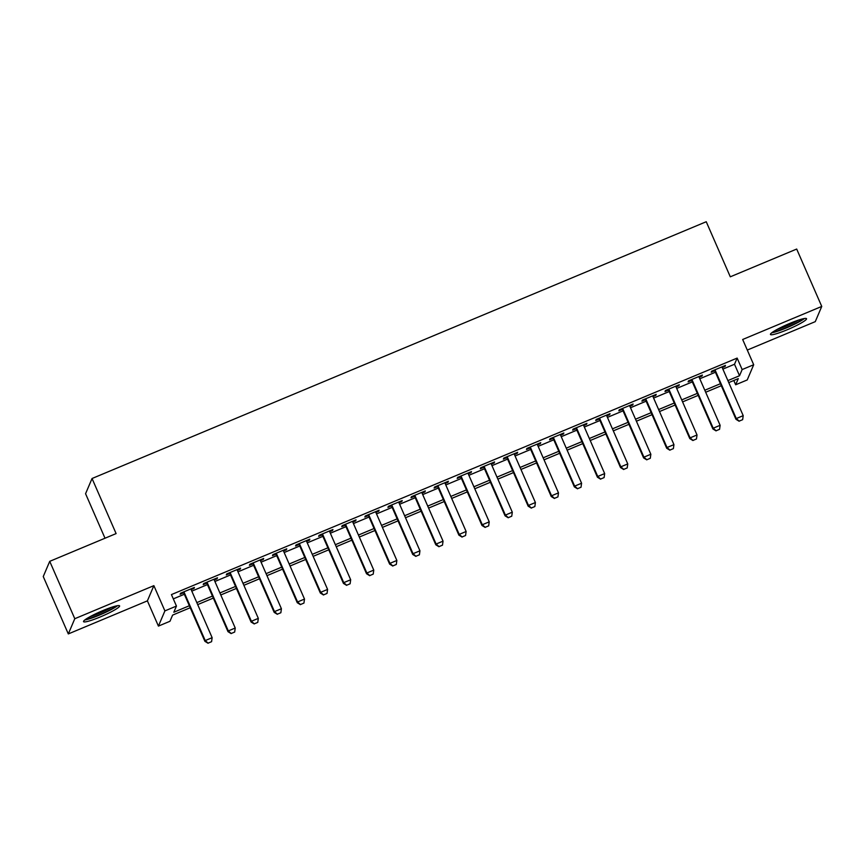 <?xml version="1.0" encoding="UTF-8"?>
<svg xmlns="http://www.w3.org/2000/svg" width="865" height="865" viewBox="0 0 865 865"><rect width="100%" height="100%" fill="white"/><g stroke="black" fill="none" stroke-linecap="round" stroke-linejoin="round"><path stroke-width="1.3" d="M100.199 616.972A19.679 2.411 156.4 0 0 119.608 605.889A19.679 2.411 156.4 0 0 102.935 610.56A19.679 2.411 156.4 0 0 83.537 621.643A19.679 2.411 156.4 0 0 100.199 616.972M787.128 329.792A19.679 2.411 156.4 0 0 806.537 318.709A19.679 2.411 156.4 0 0 789.864 323.38A19.679 2.411 156.4 0 0 770.456 334.463A19.679 2.411 156.4 0 0 787.128 329.792M190.224 607.738L172.6 615.112L169.972 621.275L158.425 626.098L164.901 610.895L176.449 606.062L173.822 612.236L189.359 605.738M147.396 600.861L153.873 585.648L74.79 618.713L49.727 561.342L43.25 576.555L68.313 633.926L147.396 600.861L158.425 626.098M105.011 538.225L85.57 493.72L92.047 478.507L706.24 221.732L730.298 276.811L796.687 249.055L821.75 306.426L742.667 339.491L753.696 364.738L747.219 379.951L735.672 384.774L738.299 378.611L728.763 382.6M747.284 350.065L815.273 321.639L821.75 306.426M733.801 380.492L735.672 384.774M74.79 618.713L68.313 633.926M191.154 589.638L193.976 588.46L194.409 587.432L180.558 593.228L180.115 594.255L183.683 592.763M214.239 579.993L217.061 578.815L217.504 577.777L203.643 583.572L203.21 584.599L206.778 583.107M237.334 570.338L240.156 569.159L240.589 568.132L226.738 573.917L226.295 574.944L229.863 573.452M260.419 560.682L263.241 559.504L263.684 558.476L249.823 564.272L249.39 565.299L252.958 563.807M283.515 551.027L286.337 549.848L286.769 548.821L272.918 554.616L272.475 555.644L276.043 554.151M306.599 541.371L309.421 540.192L309.854 539.165L296.003 544.961L295.571 545.988L299.139 544.496M329.695 531.726L332.517 530.548L332.949 529.521L319.099 535.305L318.655 536.332L322.223 534.84M352.779 522.071L355.601 520.892L356.034 519.865L342.183 525.65L341.751 526.688L345.319 525.196M375.875 512.415L378.686 511.237L379.13 510.209L365.279 516.005L364.835 517.032L368.404 515.54M398.96 502.76L401.782 501.581L402.214 500.554L388.363 506.349L387.931 507.377L391.499 505.884M422.055 493.115L424.866 491.936L425.31 490.909L411.459 496.694L411.016 497.721L414.584 496.229M445.14 483.459L447.962 482.281L448.394 481.254L434.544 487.038L434.111 488.065L437.679 486.573M468.235 473.804L471.047 472.625L471.49 471.598L457.639 477.394L457.196 478.421L460.764 476.929M491.32 464.148L494.142 462.97L494.575 461.942L480.724 467.738L480.291 468.765L483.859 467.273M514.416 454.493L517.227 453.314L517.67 452.287L503.819 458.082L503.376 459.11L506.944 457.617M537.5 444.848L540.322 443.669L540.755 442.642L526.904 448.427L526.471 449.454L530.04 447.962M560.596 435.192L563.407 434.014L563.85 432.987L549.999 438.782L549.556 439.809L553.124 438.317M583.68 425.537L586.502 424.358L586.935 423.331L573.084 429.127L572.652 430.154L576.22 428.662M606.776 415.881L609.587 414.703L610.03 413.675L596.18 419.471L595.736 420.498L599.304 419.006M629.861 406.236L632.683 405.058L633.115 404.031L619.264 409.815L618.832 410.843L622.4 409.35M652.956 396.581L655.767 395.402L656.211 394.375L642.36 400.16L641.916 401.198L645.485 399.706M676.041 386.925L678.863 385.747L679.295 384.72L665.445 390.515L665.012 391.542L668.58 390.05M699.136 377.27L701.948 376.091L702.391 375.064L688.529 380.86L688.097 381.887L691.665 380.395M722.88 369.117L734.515 364.252L737.142 358.088L171.432 594.59L176.449 606.062M173.303 598.872L184.342 594.266M191.814 591.141L207.427 584.61M214.898 581.485L230.523 574.955M237.994 571.83L253.607 565.299M261.079 562.185L276.703 555.654M284.163 552.53L299.787 545.999M307.259 542.874L322.883 536.343M330.344 533.218L345.968 526.688M353.439 523.574L369.063 517.043M376.524 513.918L392.148 507.387M399.619 504.263L415.243 497.732M422.704 494.607L438.328 488.076M445.799 484.962L461.423 478.421M468.884 475.307L484.508 468.776M491.98 465.651L507.604 459.12M515.064 455.996L530.688 449.465M538.16 446.34L553.784 439.809M561.244 436.695L576.869 430.164M584.34 427.04L599.964 420.509M607.425 417.384L623.049 410.853M630.52 407.729L646.144 401.198M653.605 398.084L669.229 391.553M676.7 388.428L692.324 381.897M699.785 378.773L715.409 372.242M722.221 367.625L725.043 366.446L725.476 365.408L711.625 371.204L711.192 372.231L714.76 370.739M153.873 585.648L164.901 610.895M737.142 358.088L742.148 369.56L753.696 364.738M49.727 561.342L116.105 533.586L92.047 478.507M721.302 385.714L705.678 392.245M698.206 395.37L682.582 401.901M675.122 405.025L659.498 411.556M652.026 414.681L636.402 421.212M628.942 424.326L613.317 430.857M605.846 433.981L590.222 440.512M582.761 443.637L567.137 450.168M559.666 453.292L544.042 459.823M536.581 462.937L520.957 469.468M513.486 472.593L497.862 479.124M490.401 482.248L474.777 488.779M467.305 491.904L451.681 498.435M444.221 501.549L428.597 508.09M421.125 511.204L405.501 517.735M398.041 520.86L382.417 527.39M374.945 530.515L359.321 537.046M351.86 540.171L336.236 546.702M328.765 549.816L313.141 556.346M305.68 559.471L290.056 566.002M282.585 569.127L266.961 575.658M259.5 578.782L243.876 585.313M236.404 588.427L220.78 594.969M213.32 598.083L197.696 604.613M727.887 380.6L739.521 375.734L742.148 369.56M196.82 602.613L212.444 596.082M219.915 592.957L235.54 586.427M243 583.313L258.624 576.782M266.096 573.657L281.72 567.126M289.18 564.002L304.804 557.471M312.276 554.346L327.9 547.815M335.361 544.701L350.985 538.171M358.456 535.046L374.069 528.515M381.541 525.39L397.165 518.859M404.636 515.735L420.249 509.204M427.721 506.09L443.345 499.548M450.816 496.434L466.43 489.904M473.901 486.779L489.525 480.248M496.986 477.123L512.61 470.592M520.081 467.468L535.705 460.937M543.166 457.823L558.79 451.292M566.261 448.167L581.885 441.637M589.346 438.512L604.97 431.981M612.442 428.856L628.066 422.325M635.526 419.211L651.15 412.681M658.622 409.556L674.246 403.025M681.707 399.9L697.331 393.37M704.802 390.245L720.426 383.714M734.515 364.252L739.521 375.734M724.729 365.722L725.043 366.446M701.634 375.378L701.948 376.091M678.549 385.033L678.863 385.747M655.454 394.689L655.767 395.402M632.369 404.344L632.683 405.058M609.274 413.989L609.587 414.703M586.189 423.645L586.502 424.358M563.104 433.3L563.407 434.014M540.009 442.956L540.322 443.669M516.924 452.6L517.227 453.314M493.829 462.256L494.142 462.97M470.744 471.912L471.047 472.625M447.648 481.567L447.962 482.281M424.564 491.212L424.866 491.936M401.468 500.867L401.782 501.581M378.383 510.523L378.686 511.237M355.288 520.179L355.601 520.892M332.203 529.834L332.517 530.548M309.108 539.479L309.421 540.192M286.023 549.134L286.337 549.848M262.928 558.79L263.241 559.504M239.843 568.446L240.156 569.159M216.747 578.09L217.061 578.815M193.663 587.746L193.976 588.46M739.186 421.125L742.646 419.676L739.186 421.125L736.277 418.552L735.964 419.298L714.447 370.025M721.907 366.901L743.208 415.654L736.277 418.552L714.987 369.798M742.646 419.676L743.208 415.654M735.964 419.298L739.132 421.244M802.817 318.839A17.03 2.087 -23.6 0 1 786.512 327.521A17.03 2.087 -23.6 0 1 773.083 331.825M777.073 329.446A15.775 1.935 156.4 0 0 786.101 326.17A15.775 1.935 156.4 0 0 798.363 320.147M771.742 332.787A19.56 2.4 156.4 0 0 786.339 327.932A19.56 2.4 156.4 0 0 804.428 318.515M115.888 606.019A17.03 2.087 -23.6 0 1 102.265 613.555A17.03 2.087 -23.6 0 1 86.684 618.962A17.03 2.087 -23.6 0 1 86.154 619.005M90.144 616.626A15.775 1.935 156.4 0 0 111.434 607.327M84.813 619.967A19.56 2.4 156.4 0 0 101.724 614.128A19.56 2.4 156.4 0 0 117.499 605.695M716.101 430.77L719.561 429.321L716.101 430.77L713.193 428.207L712.879 428.943L691.351 379.681M698.823 376.556L720.123 425.31L713.193 428.207L691.892 379.454M719.561 429.321L720.123 425.31M712.879 428.943L716.047 430.9M693.006 440.426L696.466 438.977L693.006 440.426L690.097 437.863L689.783 438.598L668.267 389.337M675.727 386.212L697.028 434.965L690.097 437.863L668.807 389.109M696.466 438.977L697.028 434.965M689.783 438.598L692.952 440.545M669.921 450.081L673.381 448.632L669.921 450.081L667.012 447.508L666.699 448.254L645.171 398.981M652.643 395.867L673.943 444.621L667.012 447.508L645.712 398.765M673.381 448.632L673.943 444.621M666.699 448.254L669.867 450.2M646.825 459.737L650.285 458.288L646.825 459.737L643.917 457.163L643.603 457.909L622.086 408.637M629.547 405.523L650.848 454.266L643.917 457.163L622.627 408.41M650.285 458.288L650.848 454.266M643.603 457.909L646.771 459.856M623.741 469.381L627.201 467.933L623.741 469.381L620.832 466.819L620.519 467.554L598.991 418.292M606.462 415.168L627.763 463.921L620.832 466.819L599.532 418.065M627.201 467.933L627.763 463.921M620.519 467.554L623.687 469.511M600.645 479.037L604.105 477.588L600.645 479.037L597.747 476.474L597.423 477.21L575.906 427.948M583.367 424.823L604.667 473.577L597.747 476.474L576.447 427.721M604.105 477.588L604.667 473.577M597.423 477.21L600.591 479.167M577.56 488.693L581.021 487.244L577.56 488.693L574.652 486.119L574.338 486.865L552.811 437.604M560.282 434.479L581.583 483.232L574.652 486.119L553.351 437.376M581.021 487.244L581.583 483.232M574.338 486.865L577.506 488.812M554.465 498.348L557.925 496.899L554.465 498.348L551.567 495.775L551.243 496.521L529.726 447.248M537.187 444.134L558.487 492.877L551.567 495.775L530.267 447.021M557.925 496.899L558.487 492.877M551.243 496.521L554.411 498.467M531.38 507.993L534.84 506.555L531.38 507.993L528.472 505.43L528.158 506.166L506.631 456.904M514.102 453.779L535.403 502.533L528.472 505.43L507.171 456.677M534.84 506.555L535.403 502.533M528.158 506.166L531.326 508.123M508.285 517.648L511.745 516.2L508.285 517.648L505.387 515.086L505.063 515.821L483.546 466.559M491.006 463.435L512.307 512.188L505.387 515.086L484.086 466.332M511.745 516.2L512.307 512.188M505.063 515.821L508.231 517.778M485.2 527.304L488.66 525.855L485.2 527.304L482.292 524.741L481.978 525.477L460.45 476.215M467.922 473.09L489.222 521.844L482.292 524.741L460.991 475.988M488.66 525.855L489.222 521.844M481.978 525.477L485.146 527.423M462.105 536.96L465.565 535.511L462.105 536.96L459.207 534.386L458.882 535.132L437.366 485.86M444.826 482.746L466.127 531.488L459.207 534.386L437.906 485.643M465.565 535.511L466.127 531.488M458.882 535.132L462.051 537.079M439.02 546.615L442.48 545.166L439.02 546.615L436.111 544.042L435.798 544.788L414.27 495.515M421.742 492.39L443.042 541.144L436.111 544.042L414.811 495.288M442.48 545.166L443.042 541.144M435.798 544.788L438.966 546.734M415.924 556.26L419.395 554.811L415.924 556.26L413.027 553.697L412.702 554.433L391.185 505.171M398.646 502.046L419.947 550.8L413.027 553.697L391.726 504.944M419.395 554.811L419.947 550.8M412.702 554.433L415.87 556.39M392.84 565.915L396.3 564.467L392.84 565.915L389.931 563.353L389.618 564.088L368.09 514.826M375.561 511.702L396.862 560.455L389.931 563.353L368.631 514.599M396.3 564.467L396.862 560.455M389.618 564.088L392.786 566.045M369.744 575.571L373.215 574.122L369.744 575.571L366.846 572.998L366.533 573.744L345.005 524.471M352.466 521.357L373.767 570.111L366.846 572.998L345.546 524.255M373.215 574.122L373.767 570.111M366.533 573.744L369.69 575.69M346.66 585.227L350.12 583.778L346.66 585.227L343.751 582.653L343.437 583.399L321.91 534.127M329.381 531.013L350.682 579.755L343.751 582.653L322.45 533.9M350.12 583.778L350.682 579.755M343.437 583.399L346.606 585.346M323.564 594.871L327.035 593.433L323.564 594.871L320.666 592.309L320.353 593.044L298.825 543.782M306.286 540.657L327.586 589.411L320.666 592.309L299.366 543.555M327.035 593.433L327.586 589.411M320.353 593.044L323.51 595.001M300.479 604.527L303.939 603.078L300.479 604.527L297.571 601.964L297.257 602.7L275.73 553.438M283.201 550.313L304.502 599.067L297.571 601.964L276.27 553.211M303.939 603.078L304.502 599.067M297.257 602.7L300.425 604.657M277.384 614.182L280.855 612.734L277.384 614.182L274.486 611.609L274.173 612.355L252.645 563.093M260.106 559.969L281.406 608.722L274.486 611.609L253.186 562.866M280.855 612.734L281.406 608.722M274.173 612.355L277.33 614.301M254.299 623.838L257.759 622.389L254.299 623.838L251.391 621.265L251.077 622.011L229.549 572.738M237.021 569.624L258.321 618.367L251.391 621.265L230.09 572.511M257.759 622.389L258.321 618.367M251.077 622.011L254.245 623.957M231.204 633.494L234.674 632.045L231.204 633.494L228.306 630.92L227.992 631.655L206.465 582.394M213.936 579.269L235.226 628.022L228.306 630.92L207.005 582.167M234.674 632.045L235.226 628.022M227.992 631.655L231.15 633.613M208.119 643.138L211.579 641.689L208.119 643.138L205.21 640.576L204.897 641.311L183.369 592.049M190.841 588.924L212.141 637.678L205.21 640.576L183.91 591.822M211.579 641.689L212.141 637.678M204.897 641.311L208.065 643.268"/></g></svg>
